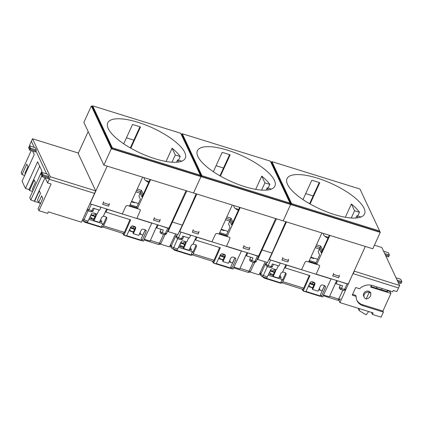 <?xml version="1.0" encoding="UTF-8"?>
<svg xmlns="http://www.w3.org/2000/svg" width="423" height="423" viewBox="0 0 423 423"><rect width="100%" height="100%" fill="white"/><g stroke="black" fill="none" stroke-linecap="round" stroke-linejoin="round"><path stroke-width="0.63" d="M92.658 105.85L180.7 133.245L200.354 175.207L200.01 175.968L111.963 148.573L92.309 106.612L92.658 105.85L112.312 147.807L111.963 148.573M92.436 106.332L91.336 105.988L111.344 148.7L200.983 176.597L200.343 175.233L200.983 176.597L290.622 204.489L289.982 203.125L290.622 204.489L380.261 232.38L379.621 231.016M200.354 175.207L112.312 147.807M139.944 126.789L130.316 147.923M123.706 143.82L132.51 124.499A42.591 13.98 24.5 0 1 140.478 126.979L130.802 148.203M133.864 140.135L126.44 137.824M142.63 177.163L129.422 206.149M150.059 179.474L142.038 197.076L141.879 196.743M140.177 193.269L138.913 196.045L140.378 199.18L136.497 207.704M150.599 179.643L137.39 208.629M138.406 203.511L131.59 201.39M172.103 148.219A42.591 13.98 24.5 0 1 180.203 156.526L175.275 154.992L172.103 148.219L166.065 161.475M180.203 156.526L178.522 160.217M175.275 154.992L171.987 162.205M178.569 162.014L177.586 159.926L181.7 161.205M177.586 159.926L176.539 162.231M186.057 190.673L168.899 228.32L136.883 218.358M95.741 213.668L96.301 214.281L96.291 215.513L95.899 214.678L93.605 219.875L93.975 220.663L99.384 222.35L101.795 217.226L103.413 216.201L105.607 211.315L106.009 212.166L107.289 209.311L122.279 213.975L125.901 206.138L127.323 205.499L139.733 209.359L140.304 209.845L140.299 210.617L136.819 218.501L90.02 203.775L107.178 166.128M78.192 153.496L88.174 131.59M108.262 128.629A42.591 13.98 24.5 0 0 147.902 156.267A42.591 13.98 24.5 0 0 185.263 158.191A42.591 13.98 24.5 0 0 184.751 152.428A42.591 13.98 24.5 0 0 145.11 124.79A42.591 13.98 24.5 0 0 107.749 122.866A42.591 13.98 24.5 0 0 108.262 128.629M380.261 232.38L372.79 248.777L103.873 165.102L83.86 122.384L91.336 105.988M103.873 165.102L111.344 148.7M193.512 192.994L200.983 176.597L193.512 192.994M137.226 189.028L141.451 190.339L143.207 194.088L142.16 196.383A42.358 13.906 24.5 0 0 142.329 196.431M136.571 190.461L140.79 191.772L141.451 190.339M135.92 191.883L140.15 193.2L140.79 191.772L142.546 195.521A42.369 13.906 24.5 0 0 142.72 195.569M140.15 193.2L141.774 196.669M149.06 181.663A6.102 2.004 24.5 0 0 145.697 180.6M148.706 182.44A6.102 2.004 -155.5 0 1 144.312 179.029A6.102 2.004 -155.5 0 1 144.238 178.205A6.102 2.004 -155.5 0 1 144.687 177.803M182.297 133.742L270.339 161.137L289.993 203.098L289.649 203.86L201.602 176.465L181.948 134.503L182.297 133.742L201.951 175.698L201.602 176.465M182.075 134.223L181.002 133.885M289.993 203.098L201.951 175.698M229.583 154.681L219.955 175.815M213.345 171.712L222.149 152.391A42.591 13.98 24.5 0 1 230.117 154.871L220.441 176.095M223.503 168.026L216.079 165.716M232.269 205.055L219.061 234.041M239.698 207.365L231.677 224.967L231.518 224.634M229.816 221.16L228.552 223.936L230.017 227.072L226.136 235.595M240.238 207.534L227.029 236.52M228.045 231.402L221.229 229.282M261.742 176.111A42.591 13.98 24.5 0 1 269.842 184.417L264.914 182.884L261.742 176.111L255.704 189.367M269.842 184.417L268.161 188.108M264.914 182.884L261.626 190.096M268.203 189.906L267.225 187.817L271.339 189.097M267.225 187.817L266.178 190.128M275.696 218.564L258.538 256.211L226.522 246.249M185.38 241.559L185.94 242.173L185.93 243.405L185.538 242.569L183.244 247.767L183.614 248.555L189.023 250.242L191.434 245.118L193.052 244.092L195.246 239.207L195.648 240.058L196.928 237.203L211.918 241.866L215.54 234.03L216.962 233.39L229.372 237.25L229.943 237.737L229.938 238.509L226.458 246.392L179.659 231.667L196.817 194.02M179.659 231.667L179.474 231.27M197.901 156.521A42.591 13.98 24.5 0 0 237.541 184.158A42.591 13.98 24.5 0 0 274.902 186.083A42.591 13.98 24.5 0 0 274.39 180.32A42.591 13.98 24.5 0 0 234.749 152.682A42.591 13.98 24.5 0 0 197.388 150.757A42.591 13.98 24.5 0 0 197.901 156.521M283.151 220.885L290.622 204.489L283.151 220.885M226.865 216.92L231.09 218.231L232.846 221.98L231.799 224.275A42.358 13.906 24.5 0 0 231.968 224.322M226.21 218.353L230.429 219.664L231.09 218.231M225.559 219.78L229.789 221.092L230.429 219.664L232.185 223.413A42.369 13.906 24.5 0 0 232.359 223.46M229.789 221.092L231.413 224.56M238.699 209.554A6.102 2.004 24.5 0 0 235.336 208.491M238.345 210.331A6.102 2.004 -155.5 0 1 233.951 206.926A6.102 2.004 -155.5 0 1 233.877 206.096A6.102 2.004 -155.5 0 1 234.326 205.694M271.936 161.634L359.978 189.033L379.632 230.99L379.288 231.751L291.241 204.357L271.587 162.4L271.936 161.634L291.59 203.59L291.241 204.357M271.714 162.115L270.641 161.776M379.632 230.99L291.59 203.59M319.222 182.577L309.594 203.712M302.984 199.603L311.788 180.283A42.591 13.98 24.5 0 1 319.756 182.762L310.08 203.986M313.142 195.918L305.718 193.607M321.908 232.946L308.7 261.932M329.337 235.257L321.316 252.859L321.157 252.526M319.455 249.052L318.191 251.833L319.656 254.963L315.775 263.487M329.877 235.426L316.668 264.412M317.684 259.294L310.868 257.173M351.381 204.002A42.591 13.98 24.5 0 1 359.481 212.309L354.553 210.776L351.381 204.002L345.342 217.258M359.481 212.309L357.8 216M354.553 210.776L351.264 217.988M357.842 217.803L356.864 215.709L360.978 216.994M356.864 215.709L355.817 218.019M365.335 246.456L348.177 284.103L316.161 274.141M275.019 269.451L275.579 270.064L275.569 271.296L275.177 270.461L272.883 275.659L273.253 276.452L278.662 278.133L281.073 273.009L282.691 271.984L284.885 267.098L285.287 267.949L286.567 265.094L301.557 269.758L305.179 261.922L306.601 261.282L319.011 265.142L319.582 265.628L319.577 266.4L316.097 274.284L269.298 259.558L286.456 221.911M269.298 259.558L269.113 259.162M287.54 184.412A42.591 13.98 24.5 0 0 327.18 212.05A42.591 13.98 24.5 0 0 364.541 213.975A42.591 13.98 24.5 0 0 364.029 208.211A42.591 13.98 24.5 0 0 324.388 180.573A42.591 13.98 24.5 0 0 287.027 178.649A42.591 13.98 24.5 0 0 287.54 184.412M316.504 244.811L320.729 246.123L322.485 249.877L321.438 252.166A42.358 13.906 24.5 0 0 321.607 252.214M315.849 246.244L320.068 247.555L320.729 246.123M315.198 247.672L319.428 248.983L320.068 247.555L321.824 251.304A42.369 13.906 24.5 0 0 321.998 251.352M319.428 248.983L321.052 252.452M328.338 237.446A6.102 2.004 24.5 0 0 324.975 236.383M327.984 238.223A6.102 2.004 -155.5 0 1 323.59 234.818A6.102 2.004 -155.5 0 1 323.516 233.993A6.102 2.004 -155.5 0 1 323.965 233.586M130.374 227.754L133.827 229.065L130.279 227.96M130.844 231.281L129.702 229.176M130.94 231.069L133.472 231.857M133.943 229.017L134.44 229.663M94.059 218.844L91.109 217.766L90.363 216.201M94.345 216.127L95.138 216.788M94.62 216.402L90.823 215.217M130.395 227.706L133.7 228.785M131.4 201.813L134.456 202.765L134.651 202.342M128.989 230.699L133.377 232.068M139.426 233.951L142.858 235.051L139.41 233.977M145.263 229.811L142.837 235.008M106.474 217.226L103.175 224.629L102.747 223.709L88.862 219.389M145.316 229.826L141.192 238.873L142.075 240.75L143.349 241.147L151.809 223.164L136.819 218.501M123.215 233.496L123.976 235.119L126.535 235.912L130.728 227.003C131.252 226.125 132.013 225.792 133.012 225.993L134.763 226.538L135.672 227.31L135.661 228.542L133.345 233.692L138.755 235.378L141.166 230.249C141.689 229.377 142.451 229.039 143.45 229.245L145.2 229.784L146.109 230.556L146.099 231.788L145.856 230.186M102.747 223.709L101.806 225.808L102.287 226.834C102.609 227.283 103.038 226.971 103.577 225.887L106.755 218.818L106.474 217.173M139.553 233.681L139.717 234.041M139.548 233.692L139.712 234.035M100.177 220.663L100.722 221.826L100.182 220.658M160.201 219.363L159.408 221.98L153.406 220.113L154.141 218.601L160.058 220.441M154.321 217.533L154.141 218.601M109.404 203.558L108.611 206.175L102.609 204.309L103.344 202.797L109.266 204.637M103.524 201.729L103.344 202.797M90.913 215.027L94.207 216.053L94.429 216.56M93.351 215.302L91.114 214.604M96.291 215.513L93.975 220.663M95.899 214.678L96.032 213.895M106.622 208.941L103.386 216.142M93.081 210.564C93.256 211.003 92.843 211.082 91.854 210.813L93.129 208.158L99.675 210.199L101.012 207.355L90.157 203.817M87.392 209.168L91.854 210.813A1.777 0.603 -72.7 0 1 90.977 211.738C92.732 211.458 93.441 211.151 93.102 210.813L94.213 208.497M169.052 228.119L166.461 233.623C166.789 233.977 166.08 234.289 164.33 234.564A1.777 0.603 -72.7 0 0 165.208 233.639L166.445 233.374M160.143 232.608L160.164 232.661A1.777 1.565 -25.1 0 1 160.174 231.423L162.12 232.682L165.208 233.639L167.794 228.14L157.996 224.925M129.681 205.583L137.649 208.063M161.078 233.433L162.12 232.682L163.326 230.001L156.801 227.971L158.086 225.115M103.413 216.201L105.856 216.814L106.765 217.586L106.755 218.818M86.752 222.001C87.075 222.45 87.513 222.138 88.074 221.065L91.384 214.033C91.907 213.155 92.669 212.817 93.668 213.023L97.121 214.096L99.008 209.988M88.058 210.828L84.024 219.807L82.781 219.278M169.031 227.875L167.794 228.14M160.116 232.56L160.127 231.328L161.041 229.292M157.419 224.745L150.091 241.052L156.404 227.119L156.801 227.971M160.967 242.934C161.184 243.479 160.671 243.585 159.423 243.267L163.622 234.342M106.009 212.166L130.681 219.844L123.976 235.119M135.661 228.542L135.286 227.743L132.991 232.941L133.345 233.692M135.286 227.743L135.418 226.94M135.355 226.876L131.817 226.035M140.965 234.427L140.087 232.55M99.77 221.53L101.98 222.212L100.716 219.521M89.38 218.294L93.71 219.643M136.888 206.847L130.073 204.727M129.998 219.632L124.41 232.37L103.577 225.887M150.091 241.052L144.248 239.233M142.075 240.75L146.099 231.788M144.106 232.396L142.858 235.051M133.367 232.095L128.973 230.731M123.135 233.322C123.458 233.771 123.881 233.454 124.41 232.37M123.347 233.533L102.287 226.834M95.408 215.788L94.414 216.206M133.901 228.901L134.979 228.446M96.021 213.885L93.647 214.873L93.779 215.635M133.266 228.325L133.134 227.569L134.673 226.924M130.591 227.294L132.838 227.992L133.832 228.817M133.917 229.25L133.79 228.785M172.066 221.372L172.388 222.054L186.786 190.9M196.177 193.824L182.345 225.152L172.388 222.054L168.111 231.577L167.767 230.847M182.345 225.152L177.893 234.617L168.111 231.577M175.571 233.898L169.443 246.926L160.306 244.082M30.16 149.213L29.05 146.839L28.616 147.796L29.726 150.165L30.16 149.213L35.939 151.011L46.673 173.922L35.929 150.99L36.362 150.038L35.252 147.664L29.473 145.866L29.039 146.818L30.155 149.192L30.588 148.24L29.473 145.866M42.612 175.794L41.502 173.419L41.068 174.371L42.178 176.745L42.612 175.794L48.391 177.591L49.168 179.252L94.583 193.385L81.465 222.175L48.296 211.854L47.603 213.377L38.937 210.686L51.104 183.989L47.513 182.873L45.065 177.644M41.787 175.91L30.837 199.931L34.58 201.38L39.36 190.895L40.513 193.364L37.473 200.037L38.63 202.506L41.671 195.828L42.829 198.297L38.049 208.788L38.937 210.686M40.629 203.125L38.63 202.506M30.837 199.931L29.769 197.652L41.935 170.961L37.621 161.755L25.459 188.447L29.044 189.562L29.467 190.466L34.242 179.976L35.4 182.445L32.36 189.118L33.02 190.524M31.212 150.63L21.15 172.711L22.038 174.609L26.818 164.124L27.976 166.593L24.936 173.266L25.327 174.107M39.815 202.871L40.227 203.997M25.459 188.447L22.075 181.234L34.242 154.538L32.613 151.064M30.303 146.125L29.732 144.904L31.381 141.282L34.221 147.341L31.371 141.261L32.502 138.781L77.917 152.915L95.704 190.884L50.289 176.751L32.502 138.781M39.699 166.181L29.044 189.562M45.076 177.671L34.422 201.047M49.168 179.252L47.513 182.873M94.583 193.385L49.158 179.23L48.381 177.57L48.814 176.618L47.704 174.244L41.925 172.447L41.491 173.398L42.601 175.772L43.035 174.821L41.925 172.447M39.757 202.992L34.58 201.38M32.603 191.439L29.467 190.466M24.714 175.445L22.038 174.609M42.178 176.745L47.952 178.543L48.391 177.591L42.601 175.772M29.726 150.165L35.506 151.963L35.939 151.011M95.704 190.884L94.572 193.364M50.289 176.751L49.158 179.23M48.814 176.618L43.035 174.821M35.929 150.99L30.155 149.192M36.362 150.038L30.588 148.24M401.401 282.585L400.972 283.521L398.329 282.701M388.949 256.005L388.52 256.946L385.876 256.121M368.682 311.545L366.207 314.812L359.233 310.667A6.657 5.864 154.9 0 0 359.122 308.573M358.107 308.256L359.233 310.667M370.918 286.456L387.457 291.6L386.966 290.553L390.054 291.516L390.947 293.414L370.627 287.095L371.473 285.239M390.27 291.05L390.054 291.516M386.966 290.553L387.182 290.088M369.226 292.282L366.186 298.955C368.089 298.77 369.596 297.67 370.701 295.661L370.881 293.25L369.226 292.282A3.881 3.421 154.9 0 0 365.044 293.366A3.881 3.421 154.9 0 0 364.192 297.269A3.881 3.421 154.9 0 0 366.186 298.955M370.881 293.25L370.733 292.928A3.881 3.421 154.9 0 0 368.734 291.241A3.881 3.421 154.9 0 0 364.552 292.319A3.881 3.421 154.9 0 0 363.701 296.222L364.192 297.269M352.581 294.376L355.648 295.333L356.134 296.375A11.812 10.411 154.9 0 0 357.007 300.631A11.812 10.411 154.9 0 0 363.077 305.776L383.397 312.095L381.091 317.15L372.43 314.453L371.473 312.412M356.779 300.103A11.812 10.411 154.9 0 0 362.59 304.729L382.905 311.053L390.947 293.414M374.413 245.208L381.847 247.518L399.635 285.488L396.843 291.569L393.258 290.453L392.65 291.791L372.33 285.467A11.812 10.411 154.9 0 0 359.613 288.75L355.701 287.529L352.222 295.159L356.134 296.375M382.905 311.053L383.397 312.095M381.504 289.75L382.069 288.497M376.967 286.91L376.348 288.142M376.925 286.894L376.311 288.132M372.43 314.453L373.123 312.925L339.96 302.609L352.972 273.586L398.503 287.968M338.844 300.224L339.96 302.609M396.034 277.8L400.74 279.265L401.85 281.639L401.416 282.59L397.742 281.448M383.582 251.22L388.288 252.684L389.398 255.058L388.964 256.01L385.29 254.868M399.635 285.488L354.099 271.111M354.215 271.36L353.089 273.834M384.692 253.594L389.398 255.058M397.144 280.174L401.85 281.639M220.013 255.645L223.466 256.957L219.918 255.852M220.483 259.172L219.341 257.068M220.579 258.961L223.111 259.748M223.614 257.041L224.079 257.554M183.698 246.736L180.748 245.657L180.002 244.092M183.984 244.018L184.777 244.679M184.259 244.293L180.462 243.109M220.034 255.598L223.339 256.682M221.039 229.705L224.095 230.657L224.29 230.234M218.628 258.596L223.016 259.96M229.065 261.842L232.497 262.942L229.049 261.869M234.902 257.702L232.476 262.905M196.113 245.118L192.814 252.52L192.386 251.606L178.501 247.281M234.955 257.718L230.831 266.765L231.714 268.642L232.988 269.039L241.443 251.056L226.458 246.392M212.854 261.388L213.615 263.011L216.174 263.804L220.367 254.895C220.891 254.017 221.652 253.684 222.651 253.885L224.401 254.429L225.311 255.201L225.3 256.433L222.984 261.583L228.394 263.27L230.805 258.146C231.328 257.269 232.09 256.93 233.089 257.136L234.839 257.676L235.748 258.448L235.738 259.68L235.495 258.078M192.386 251.606L191.445 253.7L191.926 254.725C192.248 255.18 192.677 254.863 193.216 253.784L196.394 246.709L196.113 245.065M189.816 248.555L190.361 249.718M189.821 248.55L190.371 249.718M249.84 247.254L249.047 249.871L243.045 248.005L243.78 246.493L249.697 248.333M243.96 245.425L243.78 246.493M199.043 231.45L198.25 234.067L192.248 232.201L192.983 230.688L198.905 232.528M193.163 229.62L192.983 230.688M180.552 242.918L183.846 243.944L184.068 244.452M182.99 243.193L180.753 242.495M185.93 243.405L183.614 248.555M185.538 242.569L185.671 241.787M196.261 236.832L193.025 244.034M182.72 238.456C182.895 238.895 182.482 238.974 181.488 238.709L182.768 236.05L189.314 238.091L190.651 235.251L179.796 231.709M177.422 234.474L176.507 236.51A1.777 1.565 154.9 0 0 176.497 237.742L176.016 235.463L176.507 236.51L178.453 237.763L181.488 238.709A1.777 0.603 -72.7 0 1 180.616 239.63C182.371 239.349 183.08 239.043 182.741 238.704L183.852 236.388M258.691 256.01L256.1 261.514C256.428 261.869 255.719 262.181 253.969 262.456A1.777 0.603 -72.7 0 0 254.847 261.53L256.084 261.271M249.782 260.499L249.803 260.552A1.777 1.565 -25.1 0 1 249.808 259.315L251.759 260.573L254.847 261.53L257.433 256.031L247.635 252.817M219.32 233.475L227.288 235.955M250.717 261.324L251.759 260.573L252.965 257.893L246.44 255.862L247.725 253.007M193.052 244.092L195.495 244.706L196.404 245.477L196.394 246.709M176.391 249.893C176.714 250.342 177.152 250.03 177.713 248.957L181.023 241.924C181.546 241.047 182.308 240.708 183.307 240.914L186.76 241.988L188.647 237.879M177.697 238.72L173.663 247.698C172.32 247.212 171.505 246.688 171.225 246.128L176.016 235.463M258.67 255.767L257.433 256.031M249.755 260.452L249.766 259.22L250.68 257.184M247.058 252.637L239.73 268.943L246.043 255.011L246.44 255.862M250.606 270.831C250.823 271.37 250.31 271.476 249.062 271.159L253.255 262.234M195.648 240.058L220.32 247.735L213.615 263.011M225.3 256.433L224.925 255.635L222.63 260.832L222.984 261.583M224.925 255.635L225.057 254.831M224.994 254.768L221.456 253.927M230.604 262.318L229.726 260.441M189.409 249.422L191.619 250.109L190.355 247.413M179.019 246.186L183.349 247.534M226.527 234.739L219.711 232.618M219.637 247.524L214.049 260.261L193.216 253.784M239.73 268.943L233.887 267.125M231.714 268.642L235.738 259.68M233.745 260.288L232.497 262.942M223.006 259.986L218.612 258.622M212.774 261.213C213.092 261.663 213.52 261.345 214.049 260.261M212.986 261.425L191.926 254.725M185.047 243.68L184.053 244.097M223.54 256.793L224.618 256.338M185.66 241.776L183.286 242.765L183.418 243.526M222.905 256.216L222.773 255.46L224.312 254.815M220.23 255.185L222.641 255.984M223.556 257.142L223.429 256.676M309.652 283.537L313.105 284.848L309.557 283.743M310.122 287.064L308.98 284.965M310.218 286.852L312.75 287.64M313.253 284.933L313.718 285.446M273.337 274.627L270.387 273.549L269.641 271.984M273.623 271.91L274.416 272.571M273.898 272.185L270.101 271M309.673 283.489L312.978 284.573M310.678 257.596L313.734 258.548L313.929 258.125M308.267 286.487L312.655 287.852M318.704 289.734L322.136 290.834L318.688 289.76M324.541 285.594L322.115 290.797M285.752 273.009L282.453 280.412L282.025 279.497L268.14 275.177M324.594 285.61L320.47 294.657L321.353 296.534L322.627 296.93L331.082 278.947L316.097 274.284M302.493 289.279L303.254 290.902L305.813 291.701L310.006 282.786C310.53 281.908 311.291 281.575 312.29 281.776L314.04 282.321L314.95 283.093L314.939 284.325L312.623 289.475L318.033 291.161L320.444 286.038C320.967 285.16 321.729 284.822 322.728 285.028L324.478 285.573L325.387 286.339L325.377 287.571L325.134 285.969M282.025 279.497L281.084 281.591L281.565 282.622C281.887 283.072 282.315 282.754 282.855 281.676L286.033 274.601L285.752 272.957M318.831 289.469L318.995 289.824L318.826 289.475M279.455 276.446L280 277.61L279.46 276.441M339.479 275.146L338.686 277.763L332.679 275.896L333.419 274.384L339.336 276.224M333.599 273.316L333.419 274.384M288.682 259.341L287.889 261.959L281.887 260.092L282.622 258.58L288.544 260.42M282.802 257.512L282.622 258.58M270.191 270.81L273.485 271.836L273.707 272.343M272.629 271.085L270.392 270.387M275.569 271.296L273.253 276.452M275.177 270.461L275.31 269.678M285.9 264.724L282.664 271.926M272.359 266.347C272.534 266.786 272.121 266.871 271.127 266.601L272.407 263.941L278.953 265.982L280.29 263.143L269.435 259.6M267.061 262.366L266.146 264.401A1.777 1.565 154.9 0 0 266.136 265.633L265.655 263.355L266.146 264.401L268.092 265.655L271.127 266.601A1.777 0.603 -72.7 0 1 270.255 267.521C272.01 267.241 272.719 266.934 272.38 266.596L273.491 264.28M345.739 289.406C346.067 289.76 345.358 290.072 343.608 290.347A1.777 0.603 -72.7 0 0 344.486 289.422L345.723 289.163M339.42 288.391L339.442 288.444A1.777 1.565 -25.1 0 1 339.447 287.206L341.398 288.465L344.486 289.422L347.072 283.923L337.274 280.708M308.959 261.366L316.927 263.846M340.356 289.216L341.398 288.465L342.604 285.784L336.079 283.754L337.364 280.898M282.691 271.984L285.134 272.597L286.043 273.369L286.033 274.601M266.03 277.784C266.353 278.234 266.791 277.922 267.352 276.848L270.662 269.816C271.185 268.938 271.947 268.6 272.946 268.806L276.399 269.879L278.286 265.771M267.336 266.612L263.302 275.59C261.959 275.103 261.144 274.58 260.864 274.019L265.655 263.355M348.309 283.659L347.072 283.923M339.394 288.343L339.405 287.117L340.319 285.076M336.697 280.528L329.369 296.835L335.682 282.902L336.079 283.754M340.245 298.723C340.462 299.262 339.949 299.368 338.701 299.05L342.894 290.125M285.287 267.949L309.959 275.627L303.254 290.902M314.939 284.325L314.564 283.526L312.269 288.724L312.623 289.475M314.564 283.526L314.696 282.723M314.633 282.659L311.09 281.818M320.243 290.21L319.365 288.333M279.048 277.314L281.258 278.001L279.994 275.304M268.658 274.078L272.988 275.426M316.166 262.63L309.35 260.51M309.276 275.415L303.688 288.153L282.855 281.676M329.369 296.835L323.526 295.016M321.353 296.534L325.377 287.571M323.384 288.179L322.136 290.834M312.645 287.878L308.251 286.514M302.413 289.105C302.731 289.554 303.159 289.237 303.688 288.153M302.625 289.316L281.565 282.622M274.686 271.577L273.692 271.989M313.179 284.684L314.257 284.23M275.299 269.668L272.925 270.662L273.057 271.418M312.544 284.108L312.412 283.352L313.951 282.707M309.869 283.077L312.116 283.775L313.11 284.605M313.194 285.033L313.068 284.573M261.705 249.263L262.027 249.945L276.425 218.791M285.816 221.715L271.984 253.044L262.027 249.945L257.75 259.468L257.406 258.739M271.984 253.044L267.532 262.514L257.75 259.468M265.21 261.789L259.082 274.818L249.945 271.973M84.394 221.938A0.666 0.587 -25.1 0 1 84.055 221.647L84.055 221.647A0.666 0.587 -25.1 0 1 84.018 221.298M84.886 222.249L85.277 221.969L101.747 227.093L102.525 226.929M84.055 221.187L85.277 221.969L85.388 221.721M101.356 227.378L102.08 226.39M123.786 235.003A0.666 0.587 -25.1 0 1 123.442 234.712L123.442 234.712A0.666 0.587 -25.1 0 1 123.442 234.252L123.712 234.554M123.067 233.448L123.505 234.115M140.743 240.444L141.911 240M126.657 235.659L141.139 240.164L141.467 239.455M87.773 210.622L88.814 209.871L91.305 204.335M160.127 231.328L161.121 229.314M88.074 221.065L84.024 219.807A2.221 0.756 107.3 0 1 82.924 220.959L82.194 220.568M165.044 234.633L160.994 243.246C160.254 243.611 161.375 244.505 158.324 244.42A2.221 0.756 -72.7 0 0 159.423 243.267L150.408 240.46M133.673 228.721L132.838 227.992M90.67 218.696L91.109 217.766M130.289 231.106L130.453 230.757M91.595 218.078L91.225 218.871M362.59 304.729L363.077 305.776M174.033 249.829A0.666 0.587 -25.1 0 1 173.694 249.538L173.694 249.538A0.666 0.587 -25.1 0 1 173.657 249.189M174.519 250.141L174.916 249.861L191.386 254.99L192.164 254.82M173.694 249.078L174.916 249.861L175.027 249.612M190.995 255.27L191.719 254.281M213.425 262.894A0.666 0.587 -25.1 0 1 213.081 262.609L213.081 262.609A0.666 0.587 -25.1 0 1 213.081 262.144L213.351 262.445M212.706 261.34L213.144 262.006M230.382 268.335L231.55 267.891M216.296 263.55L230.778 268.055L231.106 267.352M177.411 238.514L178.453 237.763L180.944 232.227M176.497 237.742L177.581 238.683L180.616 239.63M249.766 259.22L250.76 257.205M177.713 248.957L173.663 247.698A2.221 0.756 107.3 0 1 172.563 248.851L171.215 247.672A2.221 1.956 -25.1 0 1 171.225 246.128L170.527 244.631M254.683 262.524L250.633 271.138C249.893 271.503 251.013 272.396 247.963 272.312A2.221 0.756 -72.7 0 0 249.062 271.159L240.047 268.351M223.312 256.618L222.477 255.883M180.309 246.588L180.748 245.657M219.928 258.998L220.092 258.649M181.234 245.969L180.864 246.762M263.672 277.721A0.666 0.587 -25.1 0 1 263.333 277.43L263.333 277.43A0.666 0.587 -25.1 0 1 263.296 277.081M264.158 278.038L264.555 277.752L281.025 282.881L281.803 282.712M263.333 276.97L264.555 277.752L264.666 277.504M280.634 283.161L281.358 282.173M303.064 290.786A0.666 0.587 -25.1 0 1 302.72 290.501L302.72 290.501A0.666 0.587 -25.1 0 1 302.72 290.035L302.99 290.337M302.345 289.232L302.783 289.898M320.021 296.227L321.189 295.783M305.935 291.442L320.412 295.947L320.745 295.243M267.05 266.405L268.092 265.655L270.583 260.119M266.136 265.633L267.22 266.575L270.255 267.521M339.405 287.117L340.399 285.097M267.352 276.848L263.302 275.59A2.221 0.756 107.3 0 1 262.202 276.742L260.854 275.563A2.221 1.956 -25.1 0 1 260.864 274.019L260.166 272.523M340.272 299.029C339.532 299.394 340.652 300.288 337.602 300.203A2.221 0.756 -72.7 0 0 338.701 299.05L329.686 296.243M312.951 284.51L312.116 283.775M269.948 274.479L270.387 273.549M309.567 286.889L309.731 286.54M270.873 273.861L270.503 274.654M141.837 196.732L142.154 196.817M231.476 224.624L231.793 224.708M321.115 252.515L321.432 252.6M83.865 221.25L84.944 222.313L101.42 227.442L102.546 227.061M122.813 233.369L123.442 234.712L124.336 235.384L140.806 240.507L141.922 240.153M86.858 209.85L87.942 210.791L90.977 211.738M164.33 234.564L161.242 233.602L160.164 232.661M82.924 220.959L86.964 222.212M143.92 239.936L158.324 244.42M173.504 249.142L174.583 250.205L191.059 255.333L192.174 254.974M212.452 261.261L213.081 262.609L213.975 263.275L230.445 268.399L231.561 268.045M253.969 262.456L250.881 261.493L249.803 260.552M172.563 248.851L176.603 250.104M170.157 245.414L171.215 247.672M233.559 267.828L247.963 272.312M222.641 255.978L223.471 256.708M263.143 277.033L264.222 278.101L280.698 283.225L281.813 282.871M302.091 289.152L302.72 290.501L303.614 291.167L320.084 296.29L321.2 295.936M343.608 290.347L340.52 289.385L339.442 288.444M262.202 276.742L266.241 277.996M259.796 273.306L260.854 275.563M323.198 295.719L337.602 300.203"/></g></svg>
